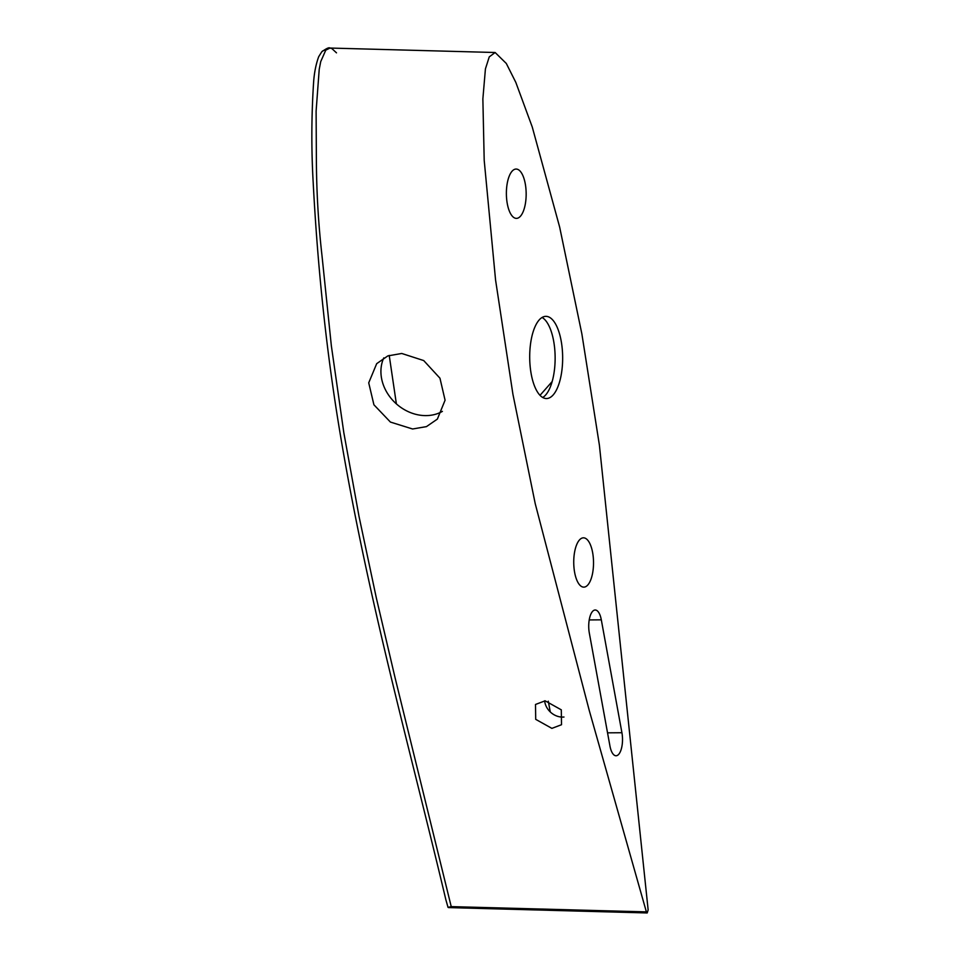 <?xml version="1.0" encoding="UTF-8"?>
<svg xmlns="http://www.w3.org/2000/svg" width="961" height="961" viewBox="0 0 961 961"><rect width="100%" height="100%" fill="white"/><g stroke="black" fill="none" stroke-linecap="round" stroke-linejoin="round"><path stroke-width="1.44" d="M544.647 700.809A16.445 13.802 -137.8 0 0 562.113 717.086A16.445 13.802 -137.8 0 0 563.987 717.026M551.89 728.366L561.512 724.726L561.308 709.843L545.139 700.821L535.505 704.461L535.709 719.345L551.89 728.366M592.565 611.388A16.445 6.595 -90.4 0 1 595.183 610.007A16.445 6.595 -90.4 0 1 601.31 619.833L621.923 732.726A16.445 6.595 -90.4 0 1 616.061 755.766A16.445 6.595 -90.4 0 1 609.935 745.94L589.321 633.059A16.445 6.595 -90.4 0 1 592.565 611.388M542.725 397.482A41.095 16.481 89.6 0 0 545.524 395.127A41.095 16.481 89.6 0 0 555.038 353.672A41.095 16.481 89.6 0 0 542.1 317.466M553.055 395.067A41.095 16.481 -90.4 0 1 546.497 398.539A41.095 16.481 -90.4 0 1 530.112 365.949A41.095 16.481 -90.4 0 1 539.301 319.809A41.095 16.481 -90.4 0 1 545.86 316.349A41.095 16.481 -90.4 0 1 562.245 348.939A41.095 16.481 -90.4 0 1 553.055 395.067M520.394 216.285A24.662 9.886 -90.4 0 1 516.465 218.375A24.662 9.886 -90.4 0 1 506.627 198.819A24.662 9.886 -90.4 0 1 512.153 171.13A24.662 9.886 -90.4 0 1 516.081 169.052A24.662 9.886 -90.4 0 1 525.919 188.608A24.662 9.886 -90.4 0 1 520.394 216.285M587.748 585.057A24.662 9.886 -90.4 0 1 583.82 587.135A24.662 9.886 -90.4 0 1 573.981 567.579A24.662 9.886 -90.4 0 1 579.507 539.902A24.662 9.886 -90.4 0 1 583.435 537.824A24.662 9.886 -90.4 0 1 593.273 557.368A24.662 9.886 -90.4 0 1 587.748 585.057M442.396 411.38A41.095 34.512 42.2 0 1 424.738 415.596A41.095 34.512 42.2 0 1 389.037 395.704A41.095 34.512 42.2 0 1 383.787 357.9M412.593 428.99L426.444 426.624L437.375 419.092L445.075 400.196L439.958 378.202L423.717 360.567L401.746 353.468L387.812 355.918L376.688 363.666L368.724 382.838L373.913 404.785L390.418 422.071L412.593 428.99M648.146 909.935L599.4 445.171L581.861 333.851L559.65 227.072L532.262 127.032L515.817 82.382L506.303 63.462L495.131 52.507L489.257 56.879L485.425 68.892L482.866 98.947L484.2 160.307L495.564 279.963L512.922 394.262L535.229 503.684L589.237 710.407L646.381 911.881L647.197 912.95L648.146 909.935M646.381 911.881L451.226 906.619L395.115 677.925L376.352 598.018L359.042 516.501L343.822 432.678L331.353 345.816L321.983 255.542C318.451 224.466 316.589 192.969 316.385 161.076L316.109 111.128L319.22 69.348L320.722 61.624L325.779 50.152L329.971 48.05L331.821 48.518L336.494 52.855M396.376 403.884L389.217 355.39M325.779 50.152A6.571 5.526 -137.8 0 0 321.803 51.75L318.704 56.675C315.881 64.399 314.175 73.156 313.562 82.934C311.4 116.449 311.292 149.808 313.214 182.986C317.815 270.425 326.824 354.177 340.254 434.24C368.135 600.541 409.518 746.661 445.88 899.784L448.03 907.364L451.238 906.631M548.299 701.194L550.269 711.945M448.715 907.604L448.03 907.364M601.31 619.833L589.213 619.929M540.022 395.319L552.167 381.553M621.923 732.726L607.544 732.835M495.119 52.507L329.971 48.05C329.167 47.197 326.44 48.434 321.803 51.75M647.197 912.95L448.799 907.604"/></g></svg>
